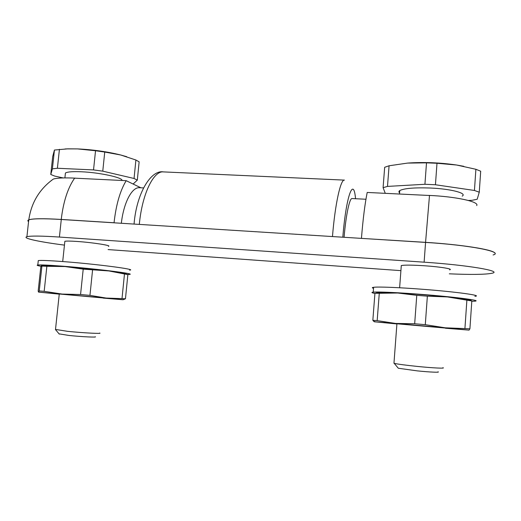 <?xml version="1.0" encoding="UTF-8"?>
<svg xmlns="http://www.w3.org/2000/svg" width="521" height="521" viewBox="0 0 521 521"><rect width="100%" height="100%" fill="white"/><g stroke="black" fill="none" stroke-linecap="round" stroke-linejoin="round"><path stroke-width="0.78" d="M475.894 169.286L474.436 190.465L435.439 184.753L436.995 163.255L456.683 165.033L475.894 169.286L480.694 171.22L479.261 192.21L477.203 199.243L471.928 200.325L468.32 200.468M471.818 300.975L447.363 296.918C463.325 298.605 471.212 299.809 471.03 300.532L471.818 300.975L469.909 328.803L469.069 330.106M469.909 328.803L445.181 327.807L395.465 323.437L414.677 323.749L416.767 295.329L397.751 293.01L379.275 293.277L377.171 320.617L395.465 323.437L374.423 321.789L396.911 323.945M445.475 328.23L469.004 330.112L445.181 327.807L425.292 324.681L414.677 323.749M374.286 321.757L372.841 320.291L374.931 293.284L379.275 293.277M376.585 293.01C376.214 292.717 377.217 292.535 379.588 292.47L397.751 293.01C413.876 293.909 430.411 295.205 447.363 296.918L427.363 296.169L425.292 324.681M466.875 300.22L464.94 328.308M442.915 367.689C446.074 368.634 433.029 368.021 417.536 366.445C405.631 365.221 397.862 364.186 394.228 363.345L393.993 362.798M396.917 323.788L445.488 328.067M102.767 171.162L93.533 169.918L95.532 150.745L104.741 152.047L102.767 171.162L134.053 178.475L137.316 180.116L133.135 184.03M66.812 148.895L77.492 148.902L67.893 148.837L54.431 150.048L52.406 168.837L57.395 168.263L93.533 169.918M67.893 148.837L64.988 148.973M52.406 168.837L50.765 174.483L52.706 156.528L54.431 150.048M122.025 180.481C123.06 177.648 99.693 172.503 81.348 171.767C72.686 171.409 67.378 171.826 65.425 173.011L65.275 174.431M50.765 174.483L54.809 176.118L63.178 177.928M59.427 149.325L57.395 168.263M104.741 152.047L120.709 154.991L135.903 160.012L134.053 178.475M135.903 160.012L139.14 161.849L137.316 180.116M125.835 273.935L127.866 274.626L125.457 298.767L123.184 299.731M126.733 156.717L120.709 154.991C107.287 151.67 92.881 149.644 77.492 148.902L95.532 150.745M108.401 246.316C112.262 245.586 92.745 242.506 77.095 241.457C70.4 241.008 66.317 240.956 64.851 241.308L64.799 241.809M95.245 336.755C97.596 337.53 81.582 336.774 69.111 335.478L59.055 333.85M99.687 333.049C102.689 333.935 83.047 332.919 67.665 331.349L55.506 329.428M129.618 270.152C137.928 269.559 97.127 264.14 63.542 261.614C49.619 260.565 41.198 260.22 38.287 260.565L38.222 261.203M127.267 274.502L129.195 274.417C137.492 273.994 96.652 268.803 63.054 266.211C49.124 265.137 40.71 264.74 37.805 265.007C36.314 265.209 37.408 265.638 41.081 266.296M125.73 273.896C126.323 273.421 120.722 272.437 108.915 270.946L65.047 266.557L41.621 265.528M385.273 193.337L383.091 187.677L384.667 167.287L389.076 165.776L407.526 163.093L426.504 162.845L424.928 184.278L387.494 186.407L383.091 187.677M389.076 165.776L387.494 186.407M462.173 196.13C467.552 193.278 450.997 188.882 430.379 188.022C414.41 187.475 404.211 188.322 399.776 190.562C398.682 191.285 398.624 192.054 399.6 192.874M479.261 192.21L474.436 190.465M435.439 184.753L424.928 184.278M463.729 166.303L456.683 165.033C441.105 162.754 425.533 162.051 409.975 162.917L407.526 163.093M436.995 163.255L426.504 162.845M75.571 178.208L75.428 178.149C64.552 177.628 57.193 177.928 53.344 179.055L51.286 180.559M103.125 298.09L122.865 299.738L106.16 298.058L125.457 298.767M62.136 294.072L80.566 294.521L89.951 295.374L106.16 298.058L38.574 292.112L39.238 290.926L44.174 291.33L62.136 294.072M127.866 274.626L108.915 270.946L83.21 269.155L65.047 266.557L46.864 266.283L41.914 266.081L41.433 265.619L40.742 267.345L38.176 291.057L38.574 292.112L59.251 294.137M124.473 274.007L122.025 298.409M83.21 269.155L80.566 294.521M92.562 270.086L89.951 295.374M41.914 266.081L39.238 290.926M46.864 266.283L44.174 291.33M59.264 294L103.314 297.966M121.334 223.268C123.679 202.382 132.08 186.837 139.582 187.723L143.483 187.925M344.075 237.289C345.964 214.815 349.611 197.863 352.072 198.547L365.944 199.25M493.113 254.951C504.478 251.943 469.864 245.078 425.566 242.415L61.283 219.491C43.36 218.429 32.523 218.56 28.759 219.869C27.606 220.337 27.541 220.917 28.57 221.607M449.597 269.852C453.648 269.031 440.72 266.863 424.875 265.788C412.547 264.994 404.687 264.909 401.294 265.541L401.235 266.361M108.068 249.579L400.91 270.646M449.317 273.818C470.964 274.756 485.155 274.574 491.889 273.271C503.214 271.167 468.483 265.137 424.12 262.18L59.407 237.055C41.478 235.876 30.648 235.759 26.916 236.697C21.641 238.149 39.589 241.939 64.448 245.117M428.588 195.447L428.594 195.388C455.908 196.534 479.646 201.77 476.689 205.561M361.502 238.384L425.566 242.35L429.493 195.512L425.566 242.35C460.727 244.505 492.592 249.526 494.631 252.88M377.171 320.617L372.841 320.291M427.363 296.169L416.767 295.329M438.031 371.792C440.512 372.619 429.871 372.17 417.314 370.88L398.305 368.243L397.901 367.761M471.792 301.307L474.527 301.19C483.117 300.663 456.07 297.061 422.147 294.437C398.428 292.561 377.732 291.643 373.231 292.151C371.095 292.379 371.655 292.809 374.918 293.447M474.859 296.325C483.455 295.609 456.435 291.838 422.524 289.272C398.812 287.436 378.116 286.648 373.609 287.292C371.916 287.507 371.89 287.859 373.531 288.328M114.268 222.825L114.053 222.754C116.059 204.766 120.104 190.745 126.193 180.683L140.924 187.794M126.193 180.683L74.601 178.162C67.782 188.016 63.328 201.77 61.244 219.432L114.053 222.754M53.344 179.055C39.446 189.136 31.273 202.728 28.805 219.829C32.562 218.514 43.393 218.39 61.283 219.445L61.244 219.432M28.805 219.829C27.665 220.292 27.593 220.858 28.577 221.542M361.444 238.318C363.033 218.82 364.954 203.529 367.201 192.451L429.493 195.492M139.302 224.401C142.174 193.734 153.604 170.608 163.477 171.904L344.453 180.116C340.669 179.022 335.075 203.9 332.476 236.56M342.818 237.211C346.165 195.362 353.635 176.137 355.543 198.722M61.283 219.491L59.407 237.055M425.566 242.415L424.12 262.18M393.954 363.267L396.924 323.736M64.904 177.902L65.425 173.011M62.702 261.555L64.851 241.308M59.296 334.137L55.636 329.76M37.805 265.007L38.287 260.565M39.108 292.131L38.743 292.001M43.171 265.391L41.732 265.619M55.48 329.715L59.27 293.968M134.053 224.069C136.528 193.193 150.986 169.572 163.477 171.904M26.916 236.697L28.759 219.869M399.627 287.755L401.294 265.541M375.367 321.802L373.362 321.066M379.588 292.47L375.127 293.277M373.231 292.151L373.609 287.292M398.305 368.243L394.228 363.345M399.516 194.027L399.776 190.562"/></g></svg>
